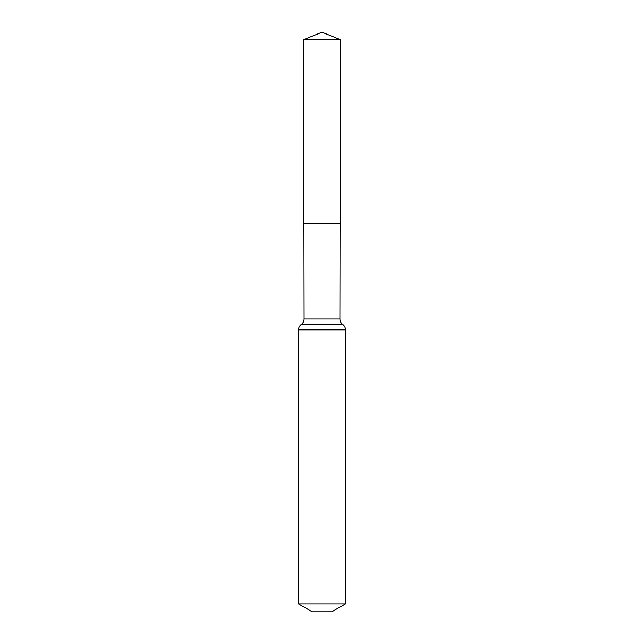 <?xml version="1.0" encoding="UTF-8"?>
<svg xmlns="http://www.w3.org/2000/svg" width="644" height="644" viewBox="0 0 644 644"><rect width="100%" height="100%" fill="white"/><g stroke="black" fill="none" stroke-linecap="round" stroke-linejoin="round"><path stroke-width="0.48" stroke-dasharray="3.22 2.42" d="M303.928 223.782L340.072 223.782L303.928 223.782M331.789 611.8L312.211 611.8M345.498 603.887L298.502 603.887M303.598 39.687L340.402 39.687M322 32.2L322 223.782M339.903 318.973L304.097 318.973M345.498 329.833L298.502 329.833M342.697 324.407L301.303 324.407"/><path stroke-width="0.97" d="M339.903 318.973L340.072 223.782L303.928 223.782L303.598 39.687L340.402 39.687L340.072 223.782L303.928 223.782L304.097 318.973L339.903 318.973C339.96 321.235 340.893 323.047 342.697 324.407C344.508 325.767 345.442 327.571 345.498 329.833L345.498 603.887L331.789 611.8L312.211 611.8L298.502 603.887L345.498 603.887M322 223.782L340.072 223.782L340.402 39.687L322 32.2L303.598 39.687M298.502 603.887L298.502 329.833L345.498 329.833M298.502 329.833C298.558 327.571 299.492 325.767 301.303 324.407L342.697 324.407M301.303 324.407C303.107 323.047 304.04 321.235 304.097 318.973M322 32.2L340.402 39.687"/></g></svg>
